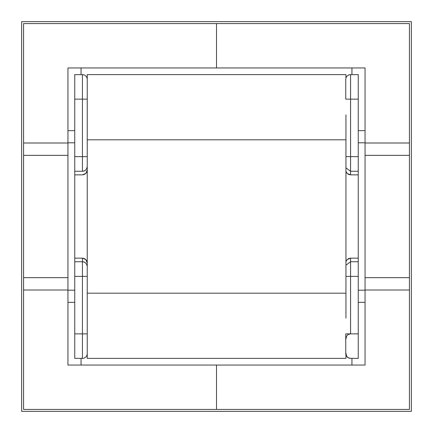 <?xml version="1.0" encoding="UTF-8"?>
<svg xmlns="http://www.w3.org/2000/svg" width="433" height="433" viewBox="0 0 433 433"><rect width="100%" height="100%" fill="white"/><g stroke="black" fill="none" stroke-linecap="round" stroke-linejoin="round"><path stroke-width="0.65" d="M345.951 171.349L347.169 173.422L348.733 174.477L350.578 174.851L358.253 174.851L350.578 174.851L350.578 171.262L358.253 171.262L358.253 261.738L350.578 261.738L350.578 333.859L358.253 333.859L358.253 276.368L358.253 358.362L350.578 358.362L358.253 358.362L358.253 333.859L345.756 333.859L345.756 339.51L346.671 335.954L348.197 334.498L350.578 333.859L345.756 333.859L345.756 353.539A4.823 4.823 0 0 0 349.669 358.275A4.823 4.823 0 0 1 345.756 353.539L345.756 339.51L346.671 335.954L348.197 334.498L350.578 333.859L350.578 276.368L358.253 276.368L358.253 156.632L350.578 156.632L350.578 99.141L358.253 99.141L358.253 156.632L358.253 74.638L350.578 74.638L350.578 99.141L358.253 99.141L358.253 74.638L350.578 74.638A4.823 4.823 0 0 0 345.756 79.461L345.756 99.141L350.578 99.141L345.756 99.141L345.756 79.84M351.937 365.051L351.937 358.362L351.937 365.051M351.937 74.638L351.937 67.949L351.937 74.638M358.253 171.262L358.253 156.632L350.578 156.632L350.578 171.262L358.253 171.262M345.951 261.656L347.169 259.578L350.578 258.149L350.578 261.738L345.951 265.191L350.578 261.738L350.578 276.368L345.951 276.368L358.253 276.368L358.253 261.738L350.578 261.738L350.578 258.149L358.253 258.149L350.578 258.149L348.733 258.523L347.169 259.578L345.951 261.651M87.244 353.539A4.823 4.823 0 0 1 82.422 358.362L82.422 276.368L87.244 276.368L82.422 276.368L82.422 261.738C85.074 261.765 86.681 263.361 87.244 266.533C86.876 263.583 85.269 261.981 82.422 261.738L74.747 261.738L74.747 276.368L82.422 276.368L82.422 258.149L82.422 261.738L74.747 261.738L74.747 258.149L82.422 258.149L85.831 259.578L87.244 263.015L86.876 261.153L85.831 259.578L84.267 258.523L82.422 258.149L74.747 258.149L74.747 174.851L82.422 174.851L84.267 174.477L85.831 173.422L86.876 171.847L87.244 169.985L85.831 173.422L82.422 174.851L74.747 174.851L74.747 358.362L82.422 358.362L82.422 333.859L74.747 333.859L74.747 276.368L82.422 276.368L82.422 333.859L74.747 333.859L74.747 358.362L82.422 358.362A4.823 4.823 0 0 0 87.244 353.539L87.244 333.859L82.422 333.859L87.244 333.859L87.244 353.16M345.951 171.344L347.169 173.422L350.578 174.851L350.578 171.262L345.951 167.809L350.578 171.262L350.578 156.632L345.951 156.632L350.578 156.632L350.578 74.638A4.823 4.823 0 0 0 345.756 79.461M350.578 358.362L348.202 357.723L346.676 356.272L345.756 352.706L346.676 356.272L348.202 357.723L350.578 358.362M87.244 99.141L87.244 79.461A4.823 4.823 0 0 0 82.422 74.638L74.747 74.638L74.747 99.141L82.422 99.141L82.422 156.632L74.747 156.632L74.747 99.141L74.747 174.851L74.747 171.262L82.422 171.262L82.422 156.632L74.747 156.632L74.747 171.262L82.422 171.262C85.269 171.019 86.876 169.417 87.244 166.467C86.681 169.639 85.074 171.235 82.422 171.262L82.422 156.632L87.244 156.632L82.422 156.632L82.422 74.638L74.747 74.638L74.747 99.141L87.244 99.141L82.422 99.141L82.422 74.638A4.823 4.823 0 0 1 87.244 79.461L87.244 139.81L345.951 139.81L87.244 139.81L87.244 293.184L345.951 293.184L345.951 139.81L345.951 293.184L87.244 293.184L87.244 358.389L345.951 358.389L345.951 354.887L345.951 358.389L87.244 358.389L87.244 353.425M81.063 67.949L81.063 74.638L81.063 67.949M81.063 358.362L81.063 365.051L81.063 358.362M87.244 79.569L87.244 74.606L345.951 74.606L87.244 74.606L87.244 79.461M345.951 78.113L345.951 74.606L345.951 78.113M345.951 114.859L345.951 139.81M345.951 293.184L345.951 318.136M87.244 114.859L87.244 318.136M23.577 142.998L23.577 23.577L216.5 23.577L216.5 67.949L67.949 67.949L67.949 142.998L23.577 142.998L67.949 142.998L67.949 155.344L23.577 155.344L23.577 23.577L216.5 23.577L216.5 67.949L67.949 67.949L67.949 277.656L23.577 277.656L67.949 277.656L67.949 365.051L216.5 365.051L216.5 409.423L23.577 409.423L23.577 290.002L67.949 290.002L23.577 290.002L23.577 142.998L23.577 155.344L67.949 155.344L67.949 365.051L216.5 365.051L216.5 409.423L23.577 409.423L23.577 142.998M67.949 130.652L74.747 130.652L67.949 130.652M74.747 302.348L67.949 302.348L74.747 302.348M74.747 142.803L67.949 142.803L74.747 142.803M74.747 290.197L67.949 290.197L74.747 290.197M21.65 411.35L21.65 21.65L411.35 21.65L411.35 411.35L21.65 411.35L411.35 411.35L411.35 21.65L21.65 21.65L21.65 411.35M409.423 142.998L409.423 409.423L216.5 409.423L216.5 365.051L365.051 365.051L365.051 290.002L409.423 290.002L365.051 290.002L365.051 277.656L409.423 277.656L409.423 409.423L216.5 409.423L216.5 365.051L365.051 365.051L365.051 155.344L409.423 155.344L365.051 155.344L365.051 67.949L216.5 67.949L216.5 23.577L409.423 23.577L409.423 290.002L409.423 277.656L365.051 277.656L365.051 142.998L409.423 142.998L365.051 142.998L365.051 67.949L216.5 67.949L216.5 23.577L409.423 23.577L409.423 142.998M365.051 302.348L358.253 302.348L365.051 302.348M358.253 130.652L365.051 130.652L358.253 130.652M358.253 290.197L365.051 290.197L358.253 290.197M358.253 142.803L365.051 142.803L358.253 142.803"/></g></svg>
